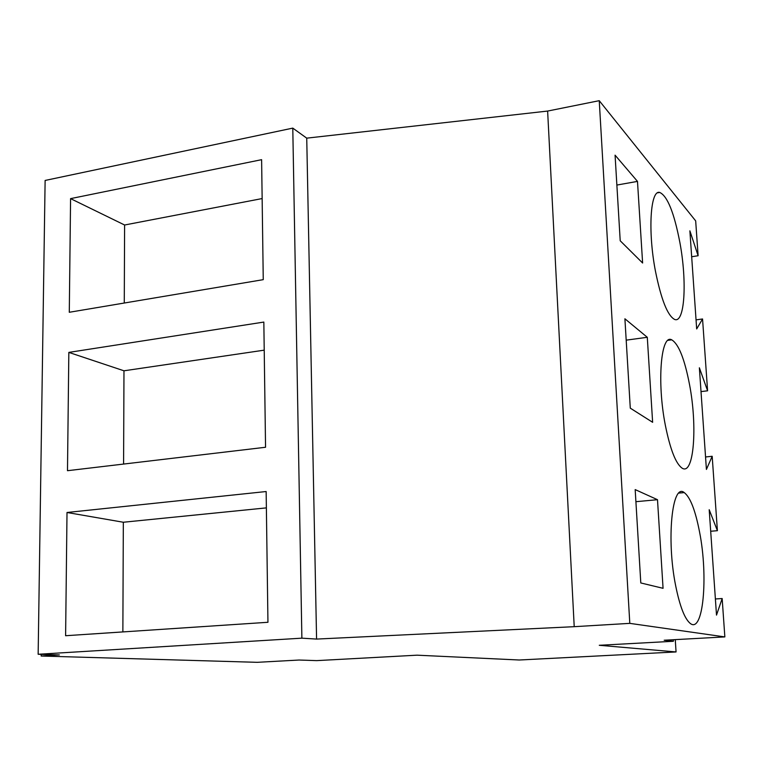 <?xml version="1.0" encoding="UTF-8"?>
<svg xmlns="http://www.w3.org/2000/svg" width="763" height="763" viewBox="0 0 763 763"><rect width="100%" height="100%" fill="white"/><g stroke="black" fill="none" stroke-linecap="round" stroke-linejoin="round"><path stroke-width="1.14" d="M38.15 654.273L45.122 180.45L292.782 128.117L306.736 138.151L547.624 111.064L574.215 626.681L316.578 639.079L301.881 638.164L38.15 654.273L59.38 654.921L41.154 656.027L257.245 662.322L299.058 660.033L316.655 660.624L417.075 655.179L519.231 660.005L676.056 651.945L675.265 639.623M691.679 256.74L698.116 255.739L695.675 220.888L599.241 100.678L547.624 111.064M41.183 654.358L41.154 656.027M292.782 128.117L301.881 638.164M70.578 198.628L69.29 312.277L263.254 279.659L261.614 159.677L70.578 198.628L124.607 225.009L124.274 303.025M68.832 352.401L67.487 470.704L265.553 447.261L263.836 322.072L68.832 352.401L123.978 370.799L123.587 464.057M266.153 491.534L67.01 512.488L65.608 635.722L267.947 622.284L266.153 491.534M306.736 138.151L316.578 639.079M599.241 100.678L629.799 623.361L574.215 626.681M705.546 456.961L712.184 456.284L717.401 530.695L709.199 509.703L716.505 615.102L722.16 598.535L724.85 636.914L629.799 623.361M712.184 456.284L706.414 469.436L699.366 367.785L707.597 390.809L702.551 318.972L696.676 328.939L689.876 230.836L698.116 255.739M637.486 181.394L615.073 155.166L620.214 240.784L642.618 263.016L637.486 181.394L616.866 185.056M665.346 425.277C670.219 449.426 675.799 463.713 682.103 468.139C693.882 475.978 697.649 426.66 689.542 384.628C684.592 358.915 678.65 343.989 671.717 339.831C660.949 333.603 656.79 382.11 665.346 425.277M647.291 337.294L624.907 318.781L630.286 408.148L652.632 422.301L647.291 337.294L626.194 340.155M657.496 499.698L663.066 588.311L640.796 582.951L635.178 489.598L657.496 499.698L635.913 501.692M675.703 585.917C679.747 605.879 684.478 618.268 689.886 623.104C703.181 635.102 708.493 576.818 699.547 531.935C695.36 510.313 690.267 497.199 684.239 492.593C672.155 482.416 666.194 539.327 675.703 585.917M679.909 242.653C674.149 212.696 667.415 195.967 659.728 192.448C650.4 189.434 647.72 231.094 655.398 270.922C661.149 299.487 667.549 315.653 674.587 319.42C684.754 323.808 687.225 281.776 679.909 242.653M673.271 639.737L673.367 641.273L664.172 640.233L724.85 636.914M262.148 198.561L124.607 225.009M701.016 391.6L707.597 390.809M696.047 319.869L702.551 318.972M673.367 641.273L599.279 645.288L676.056 651.945M715.379 598.974L722.16 598.535M710.696 531.248L717.401 530.695M67.01 512.488L123.329 522.245L122.862 631.917M266.382 507.881L123.329 522.245M679.69 492.488L680.586 492.936M264.217 350.16L123.978 370.799M657.63 192.81L659.728 192.448M678.908 493.089L684.239 492.593M668.035 340.327L671.717 339.831"/></g></svg>
